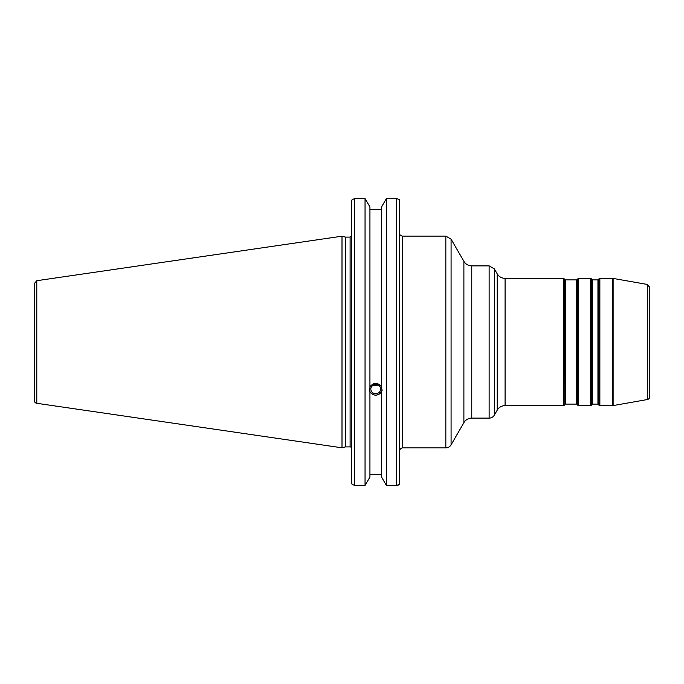 <?xml version="1.0" encoding="UTF-8"?>
<svg xmlns="http://www.w3.org/2000/svg" width="684" height="684" viewBox="0 0 684 684"><rect width="100%" height="100%" fill="white"/><g stroke="black" fill="none" stroke-linecap="round" stroke-linejoin="round"><path stroke-width="1.03" d="M592.592 279.893L592.062 279.594L592.062 404.406A0.607 0.607 0 0 1 592.592 404.107L592.592 279.893L597.944 279.893L597.944 404.107A0.607 0.607 0 0 1 598.474 404.406L598.825 278.986L598.825 405.013A1.214 1.214 0 0 0 599.868 405.621L599.868 278.379L598.825 278.986M565.326 279.893L564.796 279.594L564.796 404.406A0.607 0.607 0 0 1 565.326 404.107L565.326 279.893L576.74 279.893L576.74 404.107A0.607 0.607 0 0 1 577.27 404.406L577.612 278.986L577.612 405.013A1.214 1.214 0 0 0 578.664 405.621L578.664 278.379L590.668 278.379L590.668 405.621A1.214 1.214 0 0 0 591.711 405.013L591.711 278.986L590.668 278.379M564.445 405.013A1.214 1.214 0 0 1 563.402 405.621L563.402 278.379L564.445 278.986L564.796 404.406M505.083 278.379C501.654 278.268 499.029 276.755 497.217 273.839L497.217 410.161A9.089 9.089 0 0 1 505.083 405.621L505.083 278.379L563.402 278.379M471.763 265.879C468.326 265.768 465.701 264.255 463.889 261.339L463.889 422.661A9.089 9.089 0 0 1 471.763 418.121L471.763 265.879L489.128 265.879L489.128 418.121A6.062 6.062 0 0 0 494.37 415.085L494.37 268.915L489.128 265.879M451.081 444.856A6.062 6.062 0 0 1 445.831 447.883L445.831 236.117L451.081 239.143L451.081 444.856L463.889 422.661M647.295 399.55L647.295 284.45L649.8 287.434L649.8 396.566A3.027 3.027 0 0 1 647.295 399.55L613.12 405.578A3.027 3.027 0 0 1 612.599 405.621L612.599 278.379L599.868 278.379M445.831 447.883L402.739 447.883L402.739 236.117A3.027 3.027 0 0 1 400.422 235.039L399.712 235.039M372.13 385.956L378.166 385.083M370.822 389.085A4.908 4.617 0 0 1 375.73 384.468A4.908 4.617 0 0 1 380.646 389.085A4.908 4.617 0 0 1 375.73 393.702A4.908 4.617 0 0 1 370.822 389.085M369.411 389.752A6.361 5.976 180 0 0 382.057 389.752M396.686 198.574L396.686 485.426L399.276 484.323L399.712 482.69L399.712 201.31L399.276 199.677L396.686 198.574L386.417 198.574L381.535 206.944L381.535 387.64L382.091 390.436L381.535 391.735C377.662 396.31 373.797 396.31 369.933 391.735L369.369 390.436L369.933 387.64L369.933 206.944L365.051 198.574L365.051 485.426L354.645 485.426L354.645 198.574L352.055 199.677L351.619 201.31L351.619 482.69L352.055 484.323L354.645 485.426M369.933 386.836C373.797 382.159 377.662 382.159 381.535 386.836M369.933 392.548L369.933 477.056L365.051 485.426M381.535 209.407L369.933 209.407M350.105 446.9L345.394 446.9L345.394 237.1L350.105 237.1L350.105 446.9A1.513 1.513 0 0 1 351.619 448.413M399.712 457.784L399.276 484.323M402.739 447.883C400.901 448.063 399.892 449.072 399.712 450.91L399.712 456.271M399.276 199.677L399.712 233.526M398.789 484.785L398.225 485.11M397.78 485.272L396.737 485.426M354.645 198.574L365.051 198.574M34.2 298.72L34.2 283.698L36.791 280.705L36.791 403.295A3.027 3.027 0 0 1 34.2 400.302L34.2 385.28M34.2 283.698L34.2 400.302M36.791 280.705L342 236.194L342 447.806L36.791 403.295M381.535 392.548L381.535 477.056L386.417 485.426L396.686 485.426M369.933 474.593L381.535 474.593M386.417 198.574L386.417 485.426M613.12 405.578L613.12 278.422L612.599 278.379M597.944 279.893L598.474 279.594M592.592 404.107L597.944 404.107M598.474 404.406L598.825 405.013M592.062 279.594L591.711 278.986M592.062 404.406L591.711 405.013M576.74 279.893L577.27 279.594M565.326 404.107L576.74 404.107M577.27 404.406L577.612 405.013M564.796 279.594L564.445 278.986M599.868 405.621L612.599 405.621M578.664 405.621L590.668 405.621M578.664 278.379L577.612 278.986M505.083 405.621L563.402 405.621M497.217 273.839L494.37 268.915M497.217 410.161L494.37 415.085M471.763 418.121L489.128 418.121M463.889 261.339L451.081 239.143M402.739 236.117L445.831 236.117M647.295 284.45L613.12 278.422M350.105 237.1L351.619 235.587M345.394 237.1L342 236.194M345.394 446.9L342 447.806"/></g></svg>
